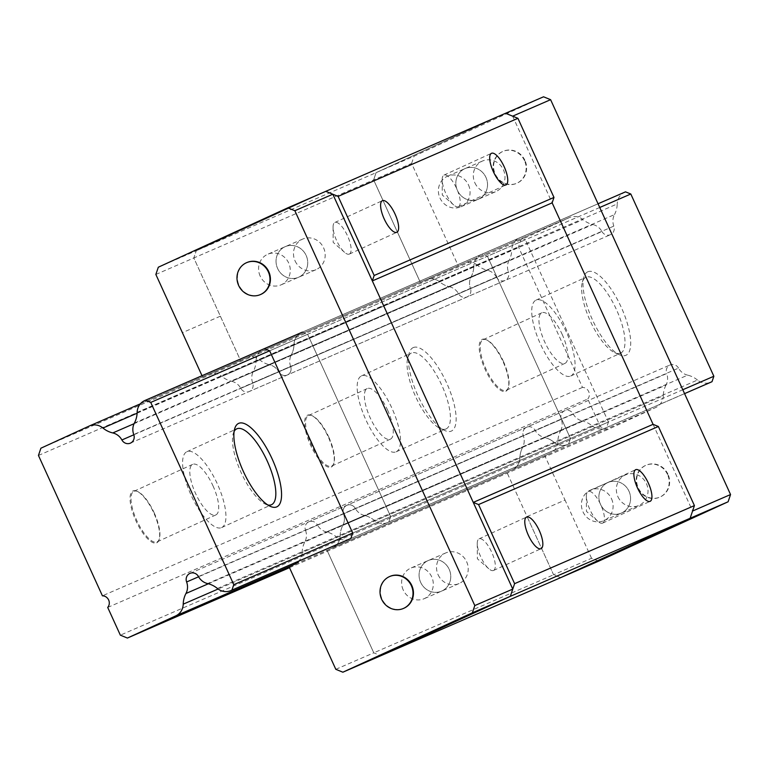 <?xml version="1.0" encoding="UTF-8"?>
<svg xmlns="http://www.w3.org/2000/svg" width="769" height="769" viewBox="0 0 769 769"><rect width="100%" height="100%" fill="white"/><g stroke="black" fill="none" stroke-linecap="round" stroke-linejoin="round"><path stroke-width="0.58" stroke-dasharray="3.85 2.88" d="M587.833 271.784A45.9 15.697 -114.6 0 1 621.265 307.302A45.9 15.697 -114.6 0 1 625.899 355.316A45.9 15.697 -114.6 0 1 619.487 354.788A45.9 15.697 -114.6 0 1 592.591 320.096A45.9 15.697 -114.6 0 1 583.854 277.071A45.9 15.697 -114.6 0 1 587.833 271.784M620.602 353.154A41.728 14.275 65.4 0 0 620.698 353.115A41.728 14.275 65.4 0 0 616.334 309.369A41.728 14.275 65.4 0 0 585.997 277.215A41.728 14.275 65.4 0 0 585.911 277.263A41.728 14.275 65.4 0 0 582.383 282.021A41.728 14.275 65.4 0 0 590.332 321.134A41.728 14.275 65.4 0 0 614.777 352.673A41.728 14.275 65.4 0 0 620.602 353.154M413.261 347.578A45.9 15.697 -114.6 0 1 446.693 383.087A45.9 15.697 -114.6 0 1 451.326 431.101A45.9 15.697 -114.6 0 1 444.924 430.582A45.9 15.697 -114.6 0 1 418.028 395.881A45.9 15.697 -114.6 0 1 409.281 352.865A45.9 15.697 -114.6 0 1 413.261 347.578M446.03 428.939A41.728 14.275 65.4 0 0 446.126 428.9A41.728 14.275 65.4 0 0 441.762 385.154A41.728 14.275 65.4 0 0 411.425 353.009A41.728 14.275 65.4 0 0 411.338 353.048A41.728 14.275 65.4 0 0 407.81 357.816A41.728 14.275 65.4 0 0 415.76 396.919A41.728 14.275 65.4 0 0 440.204 428.468A41.728 14.275 65.4 0 0 446.03 428.939M570.704 376.031A41.728 14.275 65.4 0 0 570.8 375.993A41.728 14.275 65.4 0 0 566.436 332.256A41.728 14.275 65.4 0 0 536.099 300.102A41.728 14.275 65.4 0 0 536.012 300.141A41.728 14.275 65.4 0 0 540.376 343.887A41.728 14.275 65.4 0 0 570.704 376.031M396.141 451.826A41.728 14.275 65.4 0 0 396.227 451.788A41.728 14.275 65.4 0 0 391.863 408.041A41.728 14.275 65.4 0 0 361.536 375.887A41.728 14.275 65.4 0 0 361.44 375.926A41.728 14.275 65.4 0 0 365.804 419.672A41.728 14.275 65.4 0 0 396.141 451.826M221.568 527.611A41.728 14.275 65.4 0 0 221.655 527.572A41.728 14.275 65.4 0 0 217.3 483.826A41.728 14.275 65.4 0 0 186.963 451.672A41.728 14.275 65.4 0 0 186.867 451.72A41.728 14.275 65.4 0 0 191.231 495.457A41.728 14.275 65.4 0 0 221.568 527.611M328.757 437.032A27.819 9.516 -114.6 0 1 333.977 462.928A27.819 9.516 -114.6 0 1 331.622 466.11A27.819 9.516 -114.6 0 1 331.564 466.139A27.819 9.516 -114.6 0 1 311.301 444.617A27.819 9.516 -114.6 0 1 308.436 415.539A27.819 9.516 -114.6 0 1 308.494 415.51A27.819 9.516 -114.6 0 1 312.377 415.827A27.819 9.516 -114.6 0 1 328.757 437.032M331.256 467.043A28.511 9.747 65.4 0 0 333.736 463.755A28.511 9.747 65.4 0 0 328.296 437.032A28.511 9.747 65.4 0 0 311.589 415.481A28.511 9.747 65.4 0 0 307.61 415.154A28.511 9.747 65.4 0 0 310.484 444.982A28.511 9.747 65.4 0 0 331.256 467.043M154.185 512.827A27.819 9.516 -114.6 0 1 159.404 538.723A27.819 9.516 -114.6 0 1 157.049 541.895A27.819 9.516 -114.6 0 1 156.991 541.924A27.819 9.516 -114.6 0 1 136.728 520.402A27.819 9.516 -114.6 0 1 133.864 491.324A27.819 9.516 -114.6 0 1 133.921 491.304A27.819 9.516 -114.6 0 1 137.805 491.622A27.819 9.516 -114.6 0 1 154.185 512.827M156.684 542.827A28.511 9.747 65.4 0 0 159.164 539.54A28.511 9.747 65.4 0 0 153.733 512.817A28.511 9.747 65.4 0 0 137.017 491.266A28.511 9.747 65.4 0 0 133.037 490.939A28.511 9.747 65.4 0 0 135.921 520.767A28.511 9.747 65.4 0 0 156.684 542.827M503.33 361.247A27.819 9.516 -114.6 0 1 508.549 387.143A27.819 9.516 -114.6 0 1 506.194 390.325A27.819 9.516 -114.6 0 1 506.137 390.344A27.819 9.516 -114.6 0 1 485.873 368.822A27.819 9.516 -114.6 0 1 483.009 339.754A27.819 9.516 -114.6 0 1 483.067 339.725A27.819 9.516 -114.6 0 1 486.95 340.042A27.819 9.516 -114.6 0 1 503.33 361.247M505.829 391.258A28.511 9.747 65.4 0 0 508.299 387.97A28.511 9.747 65.4 0 0 502.868 361.247A28.511 9.747 65.4 0 0 486.162 339.687A28.511 9.747 65.4 0 0 482.182 339.369A28.511 9.747 65.4 0 0 485.056 369.197A28.511 9.747 65.4 0 0 505.829 391.258M387.566 410.069A27.819 9.516 -114.6 0 1 390.431 439.137A27.819 9.516 -114.6 0 1 370.11 417.644A27.819 9.516 -114.6 0 1 367.236 388.576A27.819 9.516 -114.6 0 1 387.566 410.069M212.994 485.854A27.819 9.516 -114.6 0 1 215.858 514.932A27.819 9.516 -114.6 0 1 195.537 493.429A27.819 9.516 -114.6 0 1 192.663 464.361A27.819 9.516 -114.6 0 1 212.994 485.854M562.129 334.275A27.819 9.516 -114.6 0 1 565.004 363.353A27.819 9.516 -114.6 0 1 544.673 341.859A27.819 9.516 -114.6 0 1 541.809 312.781A27.819 9.516 -114.6 0 1 562.129 334.275M599.733 207.495L269.65 350.799L307.619 334.313L302.323 332.15L301.477 332.544A13.909 13.073 -113.5 0 0 294.037 344.243A24.281 22.82 66.5 0 1 291.297 354.913A24.281 22.82 -113.5 0 0 294.037 344.243A13.909 13.073 66.5 0 1 301.477 332.544L482.134 254.097L487.421 256.25L570.483 438.493L568.647 443.924L567.791 444.319A13.909 13.073 66.5 0 1 567.57 444.424A13.909 13.073 -113.5 0 0 567.791 444.319L387.989 522.382L388.835 521.988L390.671 516.557L307.619 334.313L487.421 256.25L482.134 254.097L263.507 349.03L598.042 203.775M302.323 332.15L307.619 334.313L390.671 516.557L388.835 521.988L350.866 538.473L684.554 393.613L387.989 522.382A13.909 13.073 66.5 0 1 387.759 522.478A13.909 13.073 -113.5 0 0 387.989 522.382L568.647 443.924L570.483 438.493L608.452 422.018L525.39 239.774L487.421 256.25L570.483 438.493L352.702 533.042L682.785 389.739M217.416 588.477L697.493 380.059A13.909 13.073 -113.5 0 0 710.71 382.27M697.493 380.059A24.281 22.82 -113.5 0 0 687.649 375.157L207.572 583.575M198.469 576.548L678.537 368.13A13.909 13.073 -113.5 0 0 687.649 375.157M678.537 368.13A6.95 6.537 -113.5 0 0 666.694 373.561L198.594 576.779M208.351 583.767L666.021 385.077A13.909 13.073 -113.5 0 0 666.694 373.561M666.021 385.077A24.281 22.82 -113.5 0 0 663.282 395.747L218.108 589.016M107.708 607.423L587.776 399.005L600.416 426.747L607.481 429.631L655.851 407.445A13.909 13.073 -113.5 0 0 663.282 395.747M587.776 399.005A6.95 6.537 -113.5 0 0 582.489 387.413L518.517 247.032L520.969 239.793L569.329 217.608A13.909 13.073 -113.5 0 1 569.56 217.512A13.909 13.073 -113.5 0 1 583.017 219.626A24.281 22.82 -113.5 0 0 592.861 224.529L134.075 423.7M133.835 434.783L601.973 231.546A13.909 13.073 -113.5 0 0 592.861 224.529M601.973 231.546A6.95 6.537 -113.5 0 0 613.816 226.115L133.748 434.533M134.412 423.027L614.479 214.609A13.909 13.073 -113.5 0 0 613.816 226.115M614.479 214.609A24.281 22.82 -113.5 0 0 617.228 203.939L137.151 412.347M625.505 191.846L624.659 192.24A13.909 13.073 -113.5 0 0 617.228 203.939M234.122 431.447A41.728 14.275 65.4 0 0 233.238 433.601A41.728 14.275 65.4 0 0 241.187 472.714A41.728 14.275 65.4 0 0 265.641 504.253A41.728 14.275 65.4 0 0 267.843 504.993M520.969 239.793L40.892 448.212M582.489 387.413L102.421 595.821M38.45 455.45L518.517 247.032M600.416 426.747L120.349 635.165M289.49 567.676L607.481 429.631M277.628 268.506A16.687 15.688 -113.5 0 0 298.526 277.282A16.687 15.688 -113.5 0 0 306.139 255.433A16.687 15.688 -113.5 0 0 285.232 246.657A16.687 15.688 -113.5 0 0 277.628 268.506A16.687 15.688 66.5 0 1 285.232 246.657A16.687 15.688 66.5 0 1 306.139 255.433A16.687 15.688 66.5 0 1 298.526 277.282A16.687 15.688 66.5 0 1 277.628 268.506M295.085 260.931A16.687 15.688 -113.5 0 0 315.982 269.698A16.687 15.688 -113.5 0 0 323.595 247.849A16.687 15.688 -113.5 0 0 302.688 239.082A16.687 15.688 -113.5 0 0 295.085 260.931M420.662 582.373A16.687 15.688 -113.5 0 0 441.56 591.14A16.687 15.688 -113.5 0 0 449.173 569.291A16.687 15.688 -113.5 0 0 428.275 560.524A16.687 15.688 -113.5 0 0 420.662 582.373A16.687 15.688 66.5 0 1 428.275 560.524A16.687 15.688 66.5 0 1 449.173 569.291A16.687 15.688 66.5 0 1 441.56 591.14A16.687 15.688 66.5 0 1 420.662 582.373M438.119 574.789A16.687 15.688 -113.5 0 0 459.016 583.565A16.687 15.688 -113.5 0 0 466.629 561.716A16.687 15.688 -113.5 0 0 445.732 552.94A16.687 15.688 -113.5 0 0 438.119 574.789M485.941 177.37A16.687 15.688 66.5 0 1 478.337 199.219A16.687 15.688 66.5 0 1 457.43 190.443A16.687 15.688 66.5 0 1 465.043 168.594A16.687 15.688 66.5 0 1 485.941 177.37A16.687 15.688 -113.5 0 0 465.043 168.594A16.687 15.688 -113.5 0 0 457.43 190.443A16.687 15.688 -113.5 0 0 478.337 199.219A16.687 15.688 -113.5 0 0 485.941 177.37M468.484 184.945A16.687 15.688 66.5 0 1 460.881 206.794A16.687 15.688 66.5 0 1 439.974 198.027A16.687 15.688 66.5 0 1 447.587 176.178A16.687 15.688 66.5 0 1 468.484 184.945M628.984 491.228A16.687 15.688 66.5 0 1 621.371 513.077A16.687 15.688 66.5 0 1 600.474 504.31A16.687 15.688 66.5 0 1 608.077 482.461A16.687 15.688 66.5 0 1 628.984 491.228A16.687 15.688 -113.5 0 0 608.077 482.461A16.687 15.688 -113.5 0 0 600.474 504.31A16.687 15.688 -113.5 0 0 621.371 513.077A16.687 15.688 -113.5 0 0 628.984 491.228M611.528 498.812A16.687 15.688 66.5 0 1 603.915 520.661A16.687 15.688 66.5 0 1 583.008 511.885A16.687 15.688 66.5 0 1 590.621 490.036A16.687 15.688 66.5 0 1 611.528 498.812M493.496 570.483A17.389 5.95 65.4 0 0 493.535 570.473A17.389 5.95 65.4 0 0 491.718 552.248A17.389 5.95 65.4 0 0 479.077 538.848A17.389 5.95 65.4 0 0 479.039 538.867A17.389 5.95 65.4 0 0 477.251 543.596A17.389 5.95 65.4 0 0 488.776 568.743A17.389 5.95 65.4 0 0 493.496 570.483M349.309 254.097A17.389 5.95 65.4 0 0 349.347 254.078A17.389 5.95 65.4 0 0 347.53 235.852A17.389 5.95 65.4 0 0 334.89 222.452A17.389 5.95 65.4 0 0 334.851 222.472A17.389 5.95 65.4 0 0 333.064 227.201A17.389 5.95 65.4 0 0 344.589 252.347A17.389 5.95 65.4 0 0 349.309 254.097M458.42 206.726A17.389 5.95 65.4 0 0 458.449 206.707A17.389 5.95 65.4 0 0 456.632 188.482A17.389 5.95 65.4 0 0 444.001 175.082A17.389 5.95 65.4 0 0 443.963 175.101A17.389 5.95 65.4 0 0 442.165 179.831A17.389 5.95 65.4 0 0 453.7 204.977A17.389 5.95 65.4 0 0 458.42 206.726M602.608 523.122A17.389 5.95 65.4 0 0 602.646 523.103A17.389 5.95 65.4 0 0 600.829 504.877A17.389 5.95 65.4 0 0 588.189 491.478A17.389 5.95 65.4 0 0 588.15 491.497A17.389 5.95 65.4 0 0 586.353 496.226A17.389 5.95 65.4 0 0 597.888 521.372A17.389 5.95 65.4 0 0 602.608 523.122M335.813 669.318L373.782 652.833L380.838 655.717L373.782 652.833L327.065 550.325L332.66 547.749A13.909 13.073 -113.5 0 0 340.1 536.051A24.281 22.82 66.5 0 1 342.839 525.381A24.281 22.82 -113.5 0 0 340.1 536.051A13.909 13.073 66.5 0 1 332.66 547.749L512.471 469.696L506.867 472.262L553.584 574.77L560.649 577.654L553.584 574.77L373.782 652.833L327.065 550.325L506.867 472.262L527.053 516.557L565.023 500.071L544.837 455.777L512.471 469.696A13.909 13.073 -113.5 0 0 519.902 457.997A24.281 22.82 66.5 0 1 522.651 447.318A24.281 22.82 -113.5 0 0 519.902 457.997A13.909 13.073 66.5 0 1 512.471 469.696L550.441 453.21A13.909 13.073 -113.5 0 0 557.871 441.512L302.13 552.536A24.281 22.82 66.5 0 1 304.87 541.866L342.839 525.381A13.909 13.073 -113.5 0 0 343.503 513.875A6.95 6.537 66.5 0 1 355.345 508.444A6.95 6.537 -113.5 0 0 343.503 513.875A13.909 13.073 66.5 0 1 342.839 525.381L522.651 447.318A13.909 13.073 -113.5 0 0 523.314 435.812A6.95 6.537 66.5 0 1 526.698 427.208A6.95 6.537 -113.5 0 0 523.314 435.812A13.909 13.073 66.5 0 1 522.651 447.318L560.62 430.832A24.281 22.82 -113.5 0 0 557.871 441.512M202.007 375.705L202.574 376.964L240.543 360.488L193.826 257.971L373.638 179.908L376.079 172.669L505.569 113.283L376.079 172.669L196.278 250.732L325.768 191.346L196.278 250.732L193.826 257.971L240.543 360.488L246.147 357.912A13.909 13.073 66.5 0 1 246.378 357.816A13.909 13.073 66.5 0 1 259.835 359.93A24.281 22.82 -113.5 0 0 269.679 364.833A24.281 22.82 66.5 0 1 259.835 359.93A13.909 13.073 -113.5 0 0 246.378 357.816A13.909 13.073 -113.5 0 0 246.147 357.912L425.959 279.858A13.909 13.073 66.5 0 1 426.189 279.753A13.909 13.073 -113.5 0 0 425.959 279.858L208.178 374.397A13.909 13.073 66.5 0 1 208.409 374.301A13.909 13.073 66.5 0 1 221.866 376.416L439.637 281.867A24.281 22.82 -113.5 0 0 449.481 286.77A24.281 22.82 66.5 0 1 439.637 281.867A13.909 13.073 -113.5 0 0 426.189 279.753A13.909 13.073 66.5 0 1 439.637 281.867L477.607 265.382A24.281 22.82 -113.5 0 0 487.45 270.284L449.481 286.77A13.909 13.073 66.5 0 1 458.593 293.796A6.95 6.537 -113.5 0 0 470.436 288.365A6.95 6.537 66.5 0 1 458.593 293.796A13.909 13.073 -113.5 0 0 449.481 286.77L269.679 364.833A13.909 13.073 66.5 0 1 278.782 371.86A6.95 6.537 -113.5 0 0 287.25 375.022A6.95 6.537 66.5 0 1 278.782 371.86A13.909 13.073 -113.5 0 0 269.679 364.833L231.709 381.318A24.281 22.82 66.5 0 1 221.866 376.416M290.634 366.428A6.95 6.537 66.5 0 1 287.25 375.022A6.95 6.537 -113.5 0 0 290.634 366.428A13.909 13.073 66.5 0 1 291.297 354.913A13.909 13.073 -113.5 0 0 290.634 366.428L252.665 382.904A6.95 6.537 66.5 0 1 240.812 388.335L496.563 277.311A6.95 6.537 -113.5 0 0 508.405 271.88L470.436 288.365A13.909 13.073 66.5 0 1 471.099 276.85A24.281 22.82 -113.5 0 0 473.848 266.18A24.281 22.82 66.5 0 1 471.099 276.85A13.909 13.073 -113.5 0 0 470.436 288.365L290.634 366.428M684.564 393.632L387.759 522.478A13.909 13.073 66.5 0 1 374.301 520.363A24.281 22.82 -113.5 0 0 364.458 515.461A24.281 22.82 66.5 0 1 374.301 520.363A13.909 13.073 -113.5 0 0 387.759 522.478L567.57 444.424A13.909 13.073 66.5 0 1 554.113 442.31A24.281 22.82 -113.5 0 0 544.269 437.407A24.281 22.82 66.5 0 1 554.113 442.31A13.909 13.073 -113.5 0 0 567.57 444.424L605.539 427.939A13.909 13.073 -113.5 0 0 605.761 427.833L606.616 427.449L608.452 422.018M364.458 515.461A13.909 13.073 66.5 0 1 355.345 508.444A13.909 13.073 -113.5 0 0 364.458 515.461L326.489 531.946A24.281 22.82 66.5 0 1 336.332 536.849L592.082 425.824A24.281 22.82 -113.5 0 0 582.239 420.922L544.269 437.407A13.909 13.073 66.5 0 1 535.157 430.38A6.95 6.537 -113.5 0 0 526.698 427.208A6.95 6.537 66.5 0 1 535.157 430.38A13.909 13.073 -113.5 0 0 544.269 437.407L364.458 515.461M519.248 237.996L481.279 254.481A13.909 13.073 -113.5 0 0 473.848 266.18A13.909 13.073 66.5 0 1 481.279 254.481L519.248 237.996A13.909 13.073 -113.5 0 0 511.818 249.694L256.067 360.728A24.281 22.82 66.5 0 1 253.328 371.398L509.068 260.374A24.281 22.82 -113.5 0 0 511.818 249.694M477.607 265.382A13.909 13.073 -113.5 0 0 464.159 263.267A13.909 13.073 -113.5 0 0 463.928 263.373L420.355 282.425L458.324 265.939L411.607 163.432L373.638 179.908L420.355 282.425L373.638 179.908L376.079 172.669L414.049 156.184L543.539 96.798M474.886 182.868A16.687 15.688 -113.5 0 0 495.794 191.635A16.687 15.688 -113.5 0 0 503.407 169.786A16.687 15.688 -113.5 0 0 482.499 161.019A16.687 15.688 -113.5 0 0 474.886 182.868M617.93 496.726A16.687 15.688 -113.5 0 0 638.828 505.502A16.687 15.688 -113.5 0 0 646.441 483.653A16.687 15.688 -113.5 0 0 625.533 474.886A16.687 15.688 -113.5 0 0 617.93 496.726M524.506 160.615A17.389 16.341 -113.5 0 0 502.734 151.474A17.389 16.341 -113.5 0 0 494.813 174.236A17.389 16.341 -113.5 0 0 516.585 183.368A17.389 16.341 -113.5 0 0 524.506 160.615M524.948 160.423A17.389 16.341 -113.5 0 0 503.176 151.282A17.389 16.341 -113.5 0 0 495.246 174.044A17.389 16.341 -113.5 0 0 517.018 183.185A17.389 16.341 -113.5 0 0 524.948 160.423M667.54 474.473A17.389 16.341 -113.5 0 0 645.768 465.341A17.389 16.341 -113.5 0 0 637.847 488.094A17.389 16.341 -113.5 0 0 659.619 497.235A17.389 16.341 -113.5 0 0 667.54 474.473M667.982 474.29A17.389 16.341 -113.5 0 0 646.21 465.149A17.389 16.341 -113.5 0 0 638.28 487.911A17.389 16.341 -113.5 0 0 660.052 497.043A17.389 16.341 -113.5 0 0 667.982 474.29M598.618 561.168L591.553 558.284L553.584 574.77L527.053 516.557M512.635 116.167L552.142 202.862M653.073 424.334L692.581 511.029M606.616 427.449L568.647 443.924L605.761 427.833M591.553 558.284L565.023 500.071M544.837 455.777L550.441 453.21M560.62 430.832A13.909 13.073 -113.5 0 0 561.283 419.326L305.533 530.36A6.95 6.537 66.5 0 1 317.376 524.919L573.126 413.895A6.95 6.537 -113.5 0 0 561.283 419.326M573.126 413.895A13.909 13.073 -113.5 0 0 582.239 420.922M592.082 425.824A13.909 13.073 -113.5 0 0 605.539 427.939M525.39 239.774L520.104 237.611M509.068 260.374A13.909 13.073 -113.5 0 0 508.405 271.88M496.563 277.311A13.909 13.073 -113.5 0 0 487.45 270.284M463.928 263.373L458.324 265.939M411.607 163.432L414.049 156.184M403.206 589.948A16.687 15.688 66.5 0 1 410.809 568.099A16.687 15.688 66.5 0 1 431.717 576.875A16.687 15.688 66.5 0 1 424.103 598.724A16.687 15.688 66.5 0 1 403.206 589.948M260.172 276.081A16.687 15.688 66.5 0 1 267.775 254.241A16.687 15.688 66.5 0 1 288.683 263.008A16.687 15.688 66.5 0 1 281.07 284.857A16.687 15.688 66.5 0 1 260.172 276.081M403.648 608.356A17.389 16.341 66.5 0 1 382.097 599.128A17.389 16.341 66.5 0 1 389.806 576.462M260.614 294.489A17.389 16.341 66.5 0 1 239.063 285.261A17.389 16.341 66.5 0 1 246.772 262.604M155.857 274.456L193.826 257.971L196.278 250.732L158.308 267.218M289.096 566.801L655.851 407.445M202.574 376.964L208.178 374.397M231.709 381.318A13.909 13.073 66.5 0 1 240.812 388.335M252.665 382.904A13.909 13.073 66.5 0 1 253.328 371.398M256.067 360.728A13.909 13.073 66.5 0 1 263.507 349.03M349.76 538.973A13.909 13.073 66.5 0 1 336.332 536.849M326.489 531.946A13.909 13.073 66.5 0 1 317.376 524.919M305.533 530.36A13.909 13.073 66.5 0 1 304.87 541.866M302.13 552.536A13.909 13.073 66.5 0 1 298.92 561.053M624.659 192.24L144.591 400.649M89.262 426.026L569.329 217.608M137.122 413.203L583.017 219.626M220.357 316.194L182.388 332.669M570.8 375.993L620.698 353.115M396.227 451.788L446.126 428.9M221.655 527.572L271.553 504.685M312.377 415.827L311.589 415.481M333.977 462.928L333.736 463.755M137.805 491.622L137.017 491.266M159.404 538.723L159.164 539.54M486.95 340.042L486.162 339.687M508.549 387.143L508.299 387.97M390.431 439.137L331.622 466.11M215.858 514.932L157.049 541.895M565.004 363.353L506.194 390.325M614.777 352.673L619.487 354.788M582.383 282.021L583.854 277.071M440.204 428.468L444.924 430.582M407.81 357.816L409.281 352.865M265.641 504.253L270.352 506.367M233.238 433.601L234.708 428.65M536.012 300.141L585.911 277.263M361.44 375.926L411.338 353.048M186.867 451.72L236.765 428.833M140.362 403.84L569.56 217.512M367.236 388.576L308.436 415.539M192.663 464.361L133.864 491.324M541.809 312.781L483.009 339.754M130.365 443.127L610.432 234.718M190.001 573.386L670.068 364.967M315.982 269.698L281.07 284.857M459.016 583.565L424.103 598.724M460.881 206.794L495.794 191.635M603.915 520.661L638.828 505.502M493.535 570.473L541.059 548.682M349.347 254.078L396.862 232.286M458.449 206.707L505.973 184.916M602.646 523.103L650.161 501.311M464.159 263.267L208.409 374.301M564.667 410.733L308.917 521.757M505.031 280.474L249.281 391.508M586.353 496.226L586.468 511.395L597.888 521.372M588.15 491.497L635.665 469.705M442.165 179.831L442.281 194.999L453.7 204.977M443.963 175.101L491.478 153.31M333.064 227.201L333.179 242.36L344.589 252.347M334.851 222.472L382.376 200.68M477.251 543.596L477.366 558.755L488.776 568.743M479.039 538.867L526.563 517.076M590.621 490.036L625.533 474.886M447.587 176.178L482.499 161.019M445.732 552.94L410.809 568.099M302.688 239.082L267.775 254.241"/><path stroke-width="1.15" d="M238.688 423.363A45.9 15.697 -114.6 0 1 272.12 458.872A45.9 15.697 -114.6 0 1 276.753 506.886A45.9 15.697 -114.6 0 1 270.352 506.367A45.9 15.697 -114.6 0 1 243.456 471.666A45.9 15.697 -114.6 0 1 234.708 428.65A45.9 15.697 -114.6 0 1 238.688 423.363M267.843 504.993A41.728 14.275 65.4 0 0 271.457 504.733A41.728 14.275 65.4 0 0 271.553 504.685A41.728 14.275 65.4 0 0 267.189 460.948A41.728 14.275 65.4 0 0 236.852 428.794A41.728 14.275 65.4 0 0 236.765 428.833A41.728 14.275 65.4 0 0 234.122 431.447M682.785 389.739L713.853 376.252L630.801 194.009L599.733 207.495M264.353 348.636L269.65 350.799L150.734 402.427L233.786 584.671L352.702 533.042L350.866 538.473L350.02 538.867A13.909 13.073 66.5 0 1 349.789 538.963A13.909 13.073 66.5 0 1 349.76 538.973M630.801 194.009L625.505 191.846L598.042 203.775M302.323 332.15L145.437 400.264L150.734 402.427M710.71 382.27A13.909 13.073 -113.5 0 0 710.941 382.174A13.909 13.073 -113.5 0 0 711.171 382.078L712.017 381.684L713.853 376.252M233.786 584.671L231.95 590.102L350.866 538.473M711.171 382.078L684.564 393.622L712.017 381.684M134.075 423.7L112.793 432.937A24.281 22.82 66.5 0 1 102.95 428.035A13.909 13.073 66.5 0 0 89.492 425.92A13.909 13.073 66.5 0 0 89.262 426.026L40.892 448.212L38.45 455.45L102.421 595.821A6.95 6.537 66.5 0 1 107.708 607.423L120.349 635.165L127.404 638.049L175.774 615.863A13.909 13.073 66.5 0 0 183.214 604.165A24.281 22.82 66.5 0 1 185.954 593.495L208.351 583.767M198.594 576.779L186.617 581.979A13.909 13.073 66.5 0 1 185.954 593.495M186.617 581.979A6.95 6.537 66.5 0 1 198.469 576.548A13.909 13.073 66.5 0 0 207.572 583.575A24.281 22.82 66.5 0 1 217.416 588.477A13.909 13.073 66.5 0 0 230.873 590.592L349.818 538.954M231.95 590.102L231.104 590.486A13.909 13.073 66.5 0 1 230.873 590.592M145.437 400.264L144.591 400.649A13.909 13.073 66.5 0 0 137.151 412.347A24.281 22.82 66.5 0 1 134.412 423.027A13.909 13.073 66.5 0 0 133.748 434.533A6.95 6.537 66.5 0 1 121.896 439.964L133.835 434.783M112.793 432.937A13.909 13.073 66.5 0 1 121.896 439.964M127.404 638.049L289.49 567.676M541.02 548.691A17.389 5.95 65.4 0 0 541.059 548.682A17.389 5.95 65.4 0 0 539.242 530.447A17.389 5.95 65.4 0 0 526.602 517.056A17.389 5.95 65.4 0 0 526.563 517.076A17.389 5.95 65.4 0 0 528.38 535.301A17.389 5.95 65.4 0 0 541.02 548.691M396.823 232.296A17.389 5.95 65.4 0 0 396.862 232.286A17.389 5.95 65.4 0 0 395.045 214.051A17.389 5.95 65.4 0 0 382.404 200.661A17.389 5.95 65.4 0 0 382.376 200.68A17.389 5.95 65.4 0 0 384.192 218.905A17.389 5.95 65.4 0 0 396.823 232.296M505.935 184.935A17.389 5.95 65.4 0 0 505.973 184.916A17.389 5.95 65.4 0 0 504.156 166.69A17.389 5.95 65.4 0 0 491.516 153.291A17.389 5.95 65.4 0 0 491.478 153.31A17.389 5.95 65.4 0 0 493.294 171.535A17.389 5.95 65.4 0 0 505.935 184.935M650.122 501.33A17.389 5.95 65.4 0 0 650.161 501.311A17.389 5.95 65.4 0 0 648.344 483.086A17.389 5.95 65.4 0 0 635.703 469.686A17.389 5.95 65.4 0 0 635.665 469.705A17.389 5.95 65.4 0 0 637.482 487.931A17.389 5.95 65.4 0 0 650.122 501.33M372.331 280.916L473.262 502.397L653.073 424.334L552.142 202.862L372.331 280.916L374.167 275.485L338.12 196.393L325.758 191.346L505.569 113.283L517.931 118.33L338.12 196.393M473.262 502.397L478.558 504.56L658.37 426.497L653.073 424.334L552.142 202.862L553.978 197.431L374.167 275.485M514.605 583.661L694.417 505.598L690.139 518.268L728.108 501.782L598.618 561.168L560.649 577.654L690.139 518.268L560.649 577.654L380.838 655.717L510.328 596.331L514.605 583.661L478.558 504.56M553.978 197.431L517.931 118.33M694.417 505.598L658.37 426.497M550.604 99.682L543.539 96.798L505.569 113.283L512.635 116.167L550.604 99.682L730.55 494.544L692.581 511.029L690.139 518.268L510.328 596.331L512.769 589.092L332.823 194.23L325.768 191.346L287.798 207.832L158.308 267.218L155.857 274.456L202.007 375.705M730.55 494.544L728.108 501.782M389.806 576.462A17.389 16.341 66.5 0 1 390.027 576.365A17.389 16.341 66.5 0 1 411.8 585.507A17.389 16.341 66.5 0 1 403.869 608.26A17.389 16.341 66.5 0 1 403.648 608.356M411.357 585.699A17.389 16.341 66.5 0 1 403.437 608.452A17.389 16.341 66.5 0 1 381.664 599.311A17.389 16.341 66.5 0 1 389.585 576.558A17.389 16.341 66.5 0 1 411.357 585.699M246.772 262.604A17.389 16.341 66.5 0 1 246.993 262.508A17.389 16.341 66.5 0 1 268.766 271.64A17.389 16.341 66.5 0 1 260.835 294.402A17.389 16.341 66.5 0 1 260.614 294.489M268.323 271.832A17.389 16.341 66.5 0 1 260.403 294.585A17.389 16.341 66.5 0 1 238.63 285.453A17.389 16.341 66.5 0 1 246.551 262.69A17.389 16.341 66.5 0 1 268.323 271.832M298.92 561.053A13.909 13.073 66.5 0 1 294.69 564.235L289.096 566.801L335.813 669.318L342.868 672.202L380.838 655.717L510.328 596.331L472.358 612.816L474.8 605.568L294.854 210.716L332.823 194.23M512.769 589.092L474.8 605.568M342.868 672.202L472.358 612.816M269.65 350.799L352.702 533.042M294.854 210.716L287.798 207.832M294.69 564.235L175.774 615.863M231.104 590.486L350.02 538.867M102.95 428.035L137.122 413.203M218.108 589.016L183.214 604.165M89.492 425.92L140.362 403.84M684.564 393.632L710.941 382.174"/></g></svg>
